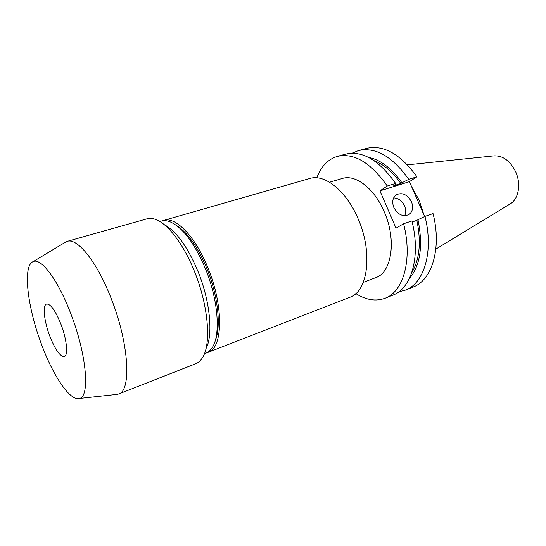 <?xml version="1.0" encoding="UTF-8"?>
<svg xmlns="http://www.w3.org/2000/svg" width="546" height="546" viewBox="0 0 546 546"><rect width="100%" height="100%" fill="white"/><g stroke="black" fill="none" stroke-linecap="round" stroke-linejoin="round"><path stroke-width="0.82" d="M49.761 336.036C44.11 321.287 42.383 305.05 46.615 304.047C50.662 303.876 55.467 310.66 61.022 324.406C66.851 339.53 68.38 355.644 64.305 356.565C60.087 356.634 55.242 349.795 49.761 336.036M70.966 314.134C86.869 355.159 90.145 397.502 79.184 398.491C69.949 401.078 53.119 375.798 41.571 344.499C27.491 307.596 22.406 265.745 33.094 261.657C40.977 257.35 58.197 280.071 70.966 314.134M64.619 242.677L67.178 241.373C77.423 237.537 97.331 262.162 111.432 299.14C129.109 343.898 131.579 390.909 118.591 394.028L115.766 394.54M67.178 241.373L146.983 218.823C149.543 218.1 152.382 218.291 155.494 219.403C167.704 223.532 183.749 244.39 194.601 271.806C208.627 306.224 211.493 345.011 202.204 358.087C200.396 360.858 198.253 362.728 195.782 363.704L118.591 394.028M164.189 224.597C176.344 231.163 187.647 246.847 198.096 271.662C210.224 301.44 213.302 335.217 205.985 348.689M159.835 221.512L161.329 221.082C163.902 220.345 166.748 220.564 169.881 221.724C182.61 227.293 194.526 243.106 205.624 269.185C218.263 300.068 220.775 335.073 212.257 347.536C210.469 350.361 208.326 352.252 205.835 353.221L204.388 353.788M176.419 225.402C187.633 232.521 197.864 247.092 207.111 269.13C218.086 296.028 221.28 326.679 215.233 340.656M162.551 220.809L163.739 220.393C175.58 216.223 195.618 236.725 208.115 268.359C223.894 306.531 222.884 348.218 208.169 352.313L206.975 352.702M163.739 220.393L309.835 178.487C324.59 173.587 346.457 190.834 358.169 218.932C373.123 252.743 367.895 291.68 349.85 297.297L208.169 352.313M411.466 201.72C407.234 194.321 402.088 192.062 396.034 194.956C392.574 197.925 391.844 202.116 393.85 207.528C397.966 214.796 403.023 217.124 409.009 214.523C412.721 211.568 413.54 207.303 411.466 201.72M404.647 215.725C406.06 212.776 406.033 209.514 404.566 205.924C402.061 200.853 398.423 198.171 393.639 197.877M363.295 282.391L375.73 277.655C391.762 272.666 396.799 239.871 384.234 211.787C374.406 188.39 355.439 174.072 342.328 178.467L329.559 182.221M435.838 249.099L509.916 204.061C518.57 199.508 521.444 184.063 515.588 171.615C509.971 160.626 502.675 155.385 493.7 155.89L407.459 164.844M424.092 215.295L419.171 200.239L411.677 186.814M358.415 150.58L366.393 148.382C383.49 144.478 400.341 153.952 416.946 176.788L408.797 179.32C392.185 156.299 375.395 146.717 358.415 150.58L352.177 153.208M408.797 179.32L401.931 182.787C391.489 168.154 380.344 159.678 368.475 157.35M401.931 182.787L400.846 183.497C392.601 171.908 383.674 164.291 374.065 160.661M400.846 183.497L393.734 185.715L394.806 185.005L395.625 183.415C379.006 160.094 362.305 150.334 345.522 154.136L337.339 156.395C327.948 159.275 321.109 166.414 316.823 177.812M395.625 183.415L387.257 186.015C370.632 162.503 353.992 152.627 337.339 156.395M405.412 290.131L413.097 287.053C431.968 280.344 441.912 248.164 433.046 213.602L424.959 216.393C433.92 251.18 424.146 283.476 405.412 290.131L398.853 291.817M416.946 176.788L409.425 181.654L424.638 216.55M409.329 278.651C420.365 265.574 423.252 245.932 417.983 219.71L424.959 216.393M411.78 272.638C419.635 259.582 421.328 242.151 416.864 220.352L417.983 219.71M412.155 221.983L416.864 220.352M355.821 293.605C366.127 300.088 375.894 301.638 385.114 298.252L392.997 295.099C411.513 288.547 421 256.054 411.889 220.912L403.59 223.778L396.027 228.153L379.955 190.875L409.425 181.654M387.257 186.015L379.955 190.875M385.114 298.252C403.487 291.762 412.796 259.152 403.59 223.778M79.184 398.491L117.588 394.342M408.415 214.871L409.009 214.523M33.094 261.657L66.189 241.728"/></g></svg>
